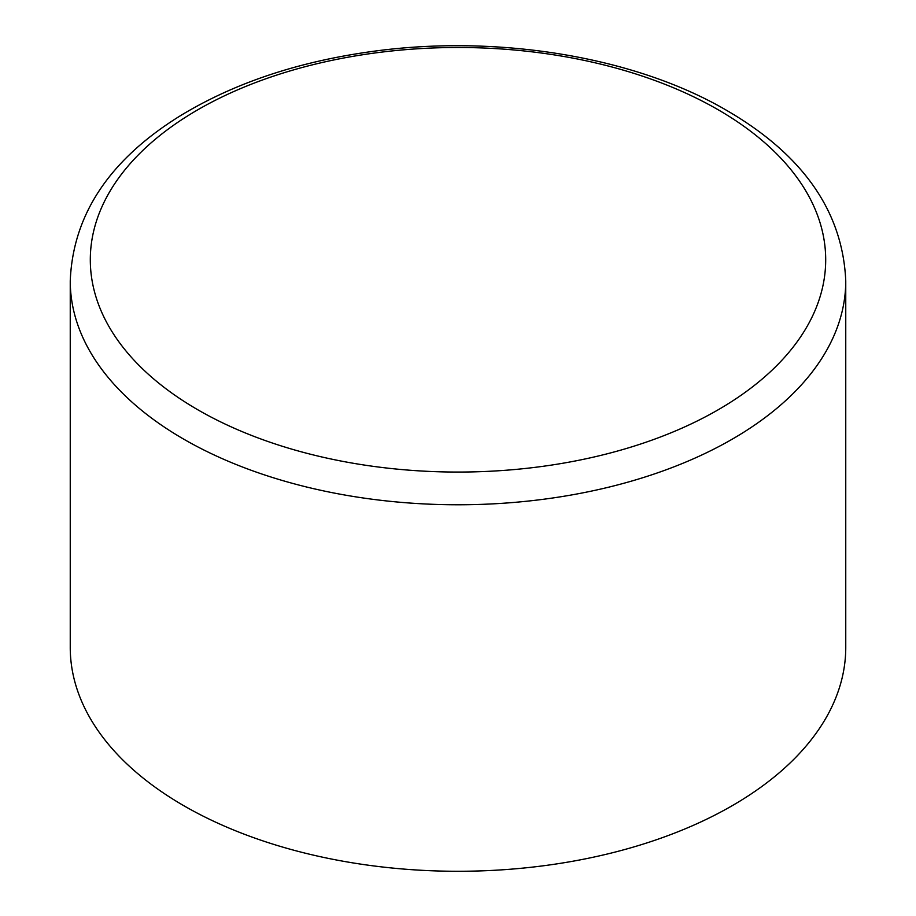 <?xml version="1.0" encoding="UTF-8"?>
<svg xmlns="http://www.w3.org/2000/svg" width="916" height="916" viewBox="0 0 916 916"><rect width="100%" height="100%" fill="white"/><g stroke="black" fill="none" stroke-linecap="round" stroke-linejoin="round"><path stroke-width="1.37" d="M70.246 280.914L70.246 647.406A387.754 223.87 0 0 0 183.818 805.714A387.754 223.87 0 0 0 606.381 854.239A387.754 223.87 0 0 0 845.754 647.406L845.754 280.914A387.754 223.87 180 0 1 606.381 487.736A387.754 223.87 180 0 1 183.818 439.211A387.754 223.87 180 0 1 70.246 280.914C72.914 214.47 109.783 159.304 180.876 115.427C234.198 83.138 297.574 61.876 371.003 51.628C496.117 33.984 634.33 56.357 726.64 110.378C803.023 154.735 842.731 211.585 845.754 280.914M717.995 109.668A367.694 212.283 180 0 1 717.995 409.887A367.694 212.283 180 0 1 198.005 409.887A367.694 212.283 180 0 1 198.005 109.668A367.694 212.283 180 0 1 717.995 109.668"/></g></svg>
